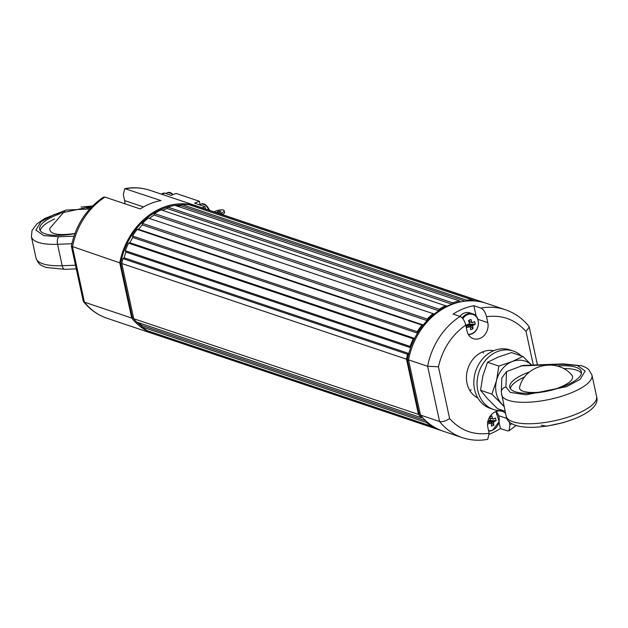 <?xml version="1.0" encoding="UTF-8"?>
<svg xmlns="http://www.w3.org/2000/svg" width="628" height="628" viewBox="0 0 628 628"><rect width="100%" height="100%" fill="white"/><g stroke="black" fill="none" stroke-linecap="round" stroke-linejoin="round"><path stroke-width="0.94" d="M442.198 430.871A67.486 56.339 -71.4 0 1 441.186 430.541L156.451 334.865A67.486 56.339 -71.4 0 1 153.687 333.837L153.397 332.754M426.467 421.435L426.514 422.503A67.486 56.339 -71.4 0 0 432.237 426.451L147.509 330.775A67.486 56.339 -71.4 0 1 141.779 326.827L141.716 325.312L425.698 420.729M138.953 322.831A66.325 55.374 108.6 0 0 141.716 325.312A66.325 55.374 -71.4 0 1 138.953 322.831M418.444 414.401L133.717 318.726A67.486 56.339 108.6 0 0 136.59 322.038L421.325 417.714A67.486 56.339 -71.4 0 1 418.444 414.401L406.504 359.185A67.486 56.339 -71.4 0 1 407.603 354.271L122.876 258.595A67.486 56.339 108.6 0 0 121.777 263.509L406.504 359.185M133.717 318.726L121.777 263.509M122.876 258.595L124.077 257.81L408.812 353.486A66.325 55.374 -71.4 0 1 410.61 347.716L125.875 252.04A66.325 55.374 108.6 0 0 124.077 257.81A66.325 55.374 -71.4 0 1 125.875 252.04L125.325 250.729A67.486 56.339 -71.4 0 1 128.567 243.162L129.87 242.722L414.598 338.398A66.325 55.374 -71.4 0 1 417.51 333.154L132.783 237.478A66.325 55.374 108.6 0 0 129.87 242.722A66.325 55.374 -71.4 0 1 132.783 237.478L132.539 236.01A67.486 56.339 -71.4 0 1 137.187 229.385L138.513 229.306L423.241 324.982A66.325 55.374 -71.4 0 1 427.095 320.578L142.368 224.903A66.325 55.374 108.6 0 0 138.513 229.306A66.325 55.374 -71.4 0 1 142.368 224.903L142.446 223.372A67.486 56.339 -71.4 0 1 148.232 218.065L434.231 314.039A66.325 55.374 -71.4 0 1 438.799 310.727L154.064 215.051A66.325 55.374 108.6 0 0 149.503 218.363A66.325 55.374 -71.4 0 1 154.064 215.051L154.464 213.551A67.486 56.339 -71.4 0 1 161.043 209.885L446.908 306.213A66.325 55.374 -71.4 0 1 451.917 304.195L167.189 208.52A66.325 55.374 108.6 0 0 162.519 210.38A66.325 55.374 -71.4 0 1 167.189 208.52L167.88 207.138A67.486 56.339 -71.4 0 1 174.859 205.332L459.594 301.008L460.457 301.911M465.042 301.157L180.942 205.701A66.325 55.374 108.6 0 0 177.12 206.094A66.325 55.374 -71.4 0 1 180.942 205.701L181.892 204.508A67.486 56.339 -71.4 0 1 188.855 204.673L473.59 300.349L473.889 300.898M194.413 206.541A66.325 55.374 108.6 0 1 194.688 206.62L195.669 205.827A67.486 56.339 -71.4 0 1 199.445 206.926L484.172 302.602A67.486 56.339 -71.4 0 1 485.177 302.947M195.669 205.827L480.396 301.503A67.486 56.339 -71.4 0 1 484.172 302.602M181.892 204.508L466.62 300.184A67.486 56.339 -71.4 0 1 473.59 300.349M466.62 300.184L465.921 301.063M167.88 207.138L452.607 302.814A67.486 56.339 -71.4 0 1 459.594 301.008M452.607 302.814L451.917 304.195M154.464 213.551L439.2 309.227A67.486 56.339 -71.4 0 1 445.778 305.561M439.2 309.227L438.799 310.727M434.231 314.039L148.232 218.065M142.446 223.372L427.181 319.048A67.486 56.339 -71.4 0 1 432.967 313.741M427.181 319.048L427.095 320.578M423.241 324.982L421.922 325.061L137.187 229.385M132.539 236.01L417.267 331.686A67.486 56.339 -71.4 0 1 421.922 325.061M417.267 331.686L417.51 333.154M414.598 338.398L413.295 338.837L128.567 243.162M125.325 250.729L410.06 346.405A67.486 56.339 -71.4 0 1 413.295 338.837M410.06 346.405L410.61 347.716M408.812 353.486L407.603 354.271M421.325 417.714L422.518 417.502M432.237 426.451L432.755 426.208M438.36 429.285L153.687 333.837M441.186 430.541A67.486 56.339 -71.4 0 1 438.423 429.513M426.514 422.503L141.779 326.827M474.925 300.969L473.7 300.561M432.614 426.279L433.147 426.459M408.522 359.86L427.637 366.281L439.576 421.498A67.486 56.339 -71.4 0 0 462.31 437.638L443.195 431.216A67.486 56.339 -71.4 0 1 420.454 415.077L408.522 359.86A67.486 56.339 -71.4 0 1 486.19 303.277L505.305 309.698A67.486 56.339 -71.4 0 0 480.922 308.073C483.481 309.353 485.35 312.234 486.527 316.708L487.799 322.627L477.908 319.299M469.775 390.435A25.065 20.928 108.6 0 0 471.228 389.784M483.505 353.226A25.065 20.928 108.6 0 0 482.751 351.837M487.799 322.627A12.536 10.464 108.6 0 1 484.4 335.211A12.536 10.464 108.6 0 1 473.418 338.688A12.536 10.464 108.6 0 1 467.02 330.995L465.74 325.084C464.571 320.618 462.703 317.737 460.136 316.441L453.094 314.079A67.486 56.339 -71.4 0 1 473.881 305.703L480.922 308.073M462.31 437.638C470.521 440.361 478.983 440.935 487.705 439.365L489.141 433.336C473.441 435.385 460.269 430.455 449.624 418.562C445.699 421.113 442.348 422.095 439.576 421.498L420.454 415.077M509.167 421.427L509.928 424.96L509.057 430.769L507.479 430.894L500.438 428.531A67.486 56.339 -71.4 0 1 489.298 434.184M477.837 397.964A25.065 20.928 -71.4 0 1 467.993 368.361A25.065 20.928 -71.4 0 1 493.718 350.699M505.305 309.698C514.67 312.909 522.559 318.49 528.972 326.434L529.231 326.992L526.044 331.49L533.298 365.049M460.136 316.441A67.486 56.339 -71.4 0 0 427.637 366.281L438.423 366.776C442.638 348.893 451.736 334.999 465.74 325.084M476.157 316.222L473.881 305.703M468.967 334.646A12.536 10.464 -71.4 0 1 468.559 334.81M489.141 433.336L487.862 427.425A12.536 10.464 108.6 0 1 491.269 414.833A12.536 10.464 108.6 0 1 502.251 411.356A12.536 10.464 108.6 0 1 505.548 413.35M499.056 422.149L500.438 428.531M171.829 205.992A66.325 55.374 108.6 0 0 120.615 263.556L132.131 316.81A66.325 55.374 108.6 0 0 133.882 318.93M136.935 322.156A66.325 55.374 108.6 0 0 141.755 326.246M181.563 204.924A66.325 55.374 108.6 0 0 175.11 205.419M120.615 263.556L121.879 263.98M133.395 317.234L132.131 316.81M458.573 302.351A66.325 55.374 108.6 0 0 407.36 359.907L418.876 413.161A66.325 55.374 108.6 0 0 420.627 415.281M407.36 359.907L408.624 360.331M420.132 413.585L418.876 413.161M155.454 334.512A67.486 56.339 -71.4 0 1 154.441 334.19A67.486 56.339 -71.4 0 1 131.699 318.051L119.76 262.834A67.486 56.339 -71.4 0 1 197.435 206.251A67.486 56.339 -71.4 0 1 198.432 206.596M131.699 318.051L84.411 302.154L83.226 301.016L71.372 246.192L119.76 262.834M124.886 203.794A12.536 10.464 108.6 0 0 124.595 200.575L123.316 194.664L124.752 188.636L160.98 200.567A67.486 56.339 108.6 0 0 140.193 208.936L104.978 197.106L103.4 197.231C86.546 208.677 75.87 224.95 71.372 246.058L71.372 246.192M202.2 207.852L205.034 206.706L194.57 203.189L199.366 201.258L176.028 193.416L171.232 195.347L164.787 193.181A7.709 3.454 -111.9 0 0 163.453 193.173L161.208 194.076M205.034 206.706L205.521 208.967M199.366 201.258L200.081 204.54M217.9 211.534A1.931 0.62 167.8 0 1 220.789 211.463A1.931 0.62 167.8 0 1 219.031 212.476A1.931 0.62 167.8 0 1 217.021 212.28A1.931 0.62 167.8 0 1 217.9 211.534M219.565 213.685L221.723 212.821A5.401 1.727 -12.2 0 0 224.18 210.733A5.401 1.727 -12.2 0 0 216.087 210.929L213.928 211.793M222.194 214.572A5.401 1.727 -12.2 0 0 224.565 212.515L224.18 210.733M495.523 411.725A10.315 8.611 -71.4 0 1 499.103 421.419A10.315 8.611 -71.4 0 1 492.525 430.164A10.315 8.611 -71.4 0 1 488.576 430.714M490.649 423.35L491.182 423.602A2.606 2.174 -71.4 0 1 490.884 423.492A2.606 2.174 -71.4 0 1 490.405 423.162L487.752 424.018L487.618 423.39M489.573 417.18A19.225 8.619 68.1 0 1 490.311 419.567A2.606 2.174 -71.4 0 0 489.832 420.517L487.987 421.129M489.448 416.827L491.818 415.869L489.628 417.353M489.361 417.997L492.674 418.617A19.225 8.619 -111.9 0 0 491.818 415.869M492.674 418.617A2.606 2.174 -71.4 0 1 493.451 419.064L489.542 418.099M496.104 420.65L490.468 420.603L490.052 418.648A2.143 1.79 -71.4 0 1 490.052 418.648A2.143 1.79 -71.4 0 1 490.115 420.744L494.016 421.702L496.104 420.65L495.531 418.012L493.451 419.064M494.016 421.702A2.606 2.174 -71.4 0 1 493.545 422.652L490.005 420.964A2.143 1.79 108.6 0 0 490.115 420.744L490.468 420.603M490.091 421.364L490.005 420.964A2.143 1.79 -71.4 0 1 489.471 421.616L490.091 421.364L493.836 425.203A19.225 8.619 -111.9 0 0 493.545 422.652M493.836 425.203L491.465 426.153A19.225 8.619 68.1 0 0 491.182 423.602M490.405 423.162L487.454 421.812M488.16 422.142L489.471 421.616A2.143 1.79 -71.4 0 1 487.885 422.008M490.052 418.648L489.95 418.201M462.224 317.941A10.794 9.012 -71.4 0 1 472.594 313.796L469.783 312.854A10.794 9.012 108.6 0 0 459.892 316.363M462.812 318.639A10.315 8.611 -71.4 0 1 477.068 317.886A10.315 8.611 -71.4 0 1 471.675 333.743A10.315 8.611 -71.4 0 1 468.276 334.332M469.799 326.921L470.333 327.172A2.606 2.174 -71.4 0 1 470.034 327.062A2.606 2.174 -71.4 0 1 469.556 326.733L466.902 327.588L466.329 324.943L468.99 324.087A2.606 2.174 -71.4 0 1 469.461 323.145A19.225 8.619 68.1 0 0 468.598 320.398L470.969 319.44L468.786 320.924M468.512 321.567L471.824 322.188A19.225 8.619 -111.9 0 0 470.969 319.44M471.824 322.188A2.606 2.174 -71.4 0 1 472.601 322.635L468.692 321.677M475.255 324.229L469.618 324.174L469.202 322.219A2.143 1.79 -71.4 0 1 469.202 322.219A2.143 1.79 -71.4 0 1 469.265 324.315L473.174 325.273L475.255 324.229L474.682 321.583L472.601 322.635M473.174 325.273A2.606 2.174 -71.4 0 1 472.696 326.222L469.155 324.535A2.143 1.79 108.6 0 0 469.265 324.315L469.618 324.174M469.242 324.935L469.155 324.535A2.143 1.79 -71.4 0 1 468.621 325.186L469.242 324.935L472.986 328.774A19.225 8.619 -111.9 0 0 472.696 326.222M472.986 328.774L470.615 329.731A19.225 8.619 68.1 0 0 470.333 327.172M469.556 326.733L466.439 325.453M467.318 325.712L468.621 325.186A2.143 1.79 -71.4 0 1 467.036 325.587M469.202 322.219L469.1 321.772M173.006 194.633A9.271 4.153 -111.9 0 0 172.143 193.762L172.143 193.762A9.271 4.153 -111.9 0 0 169.419 192.466M209.516 210.309A9.271 4.153 -111.9 0 0 205.945 205.121L205.945 205.121A9.271 4.153 -111.9 0 0 203.229 203.825M513.202 351.005L509.983 349.922A30.851 25.756 108.6 0 0 475.741 370.96A30.851 25.756 108.6 0 0 490.327 408.404L493.553 409.487A30.851 25.756 -71.4 0 1 478.96 372.043A30.851 25.756 -71.4 0 1 513.202 351.005A30.851 25.756 -71.4 0 1 521.279 355.872M502.926 410.492A30.851 25.756 -71.4 0 1 496.45 410.241A30.851 25.756 -71.4 0 1 493.553 409.487M503.931 405.853A25.065 20.928 -71.4 0 1 501.568 403.702A25.065 20.928 -71.4 0 1 496.552 380.49A25.065 20.928 -71.4 0 1 512.04 361.626A25.065 20.928 -71.4 0 1 531.68 365.111M531.728 365.104L522.873 356.406L512.04 361.626L498.868 366.069L496.552 380.49L491.889 394.117L504.064 406.481M498.868 366.069L487.524 362.254L498.357 357.034L511.522 352.591L522.873 356.406M487.524 362.254L482.869 375.889L480.546 390.302L491.889 394.117M505.085 411.214L497.564 408.687L487.885 399.102L480.546 390.302M591.969 375.104L588.813 369.633L585.924 367.521L581.928 365.794L563.214 363.887L522.794 365.449L506.506 371.619L501.843 377.954L501.293 392.147L506.137 416.089A46.276 14.789 -12.2 0 0 554.493 420.768A46.276 14.789 -12.2 0 0 596.6 396.527L591.969 375.104A46.276 14.789 167.8 0 1 549.861 399.337A46.276 14.789 167.8 0 1 501.505 394.659M556.887 365.991A36.636 11.712 167.8 0 1 581.387 371.784A36.636 11.712 167.8 0 1 564.698 385.945A36.636 11.712 167.8 0 1 509.771 387.264A36.636 11.712 167.8 0 1 529.694 371.87M581.418 373.268A36.636 11.712 -12.2 0 0 563.442 368.565M524.788 376.926A36.636 11.712 -12.2 0 0 510.36 388.63M560.333 387.131C542.851 394.604 516.397 394.188 519.811 386.51C525.581 364.334 557.507 357.426 571.927 375.246C574.322 378.825 570.452 382.79 560.333 387.131M90.785 207.79A36.636 11.712 -12.2 0 0 86.782 208.025M59.589 213.905A36.636 11.712 -12.2 0 0 39.666 229.299A36.636 11.712 -12.2 0 0 74.865 233.624M54.683 218.96A36.636 11.712 -12.2 0 0 40.255 230.664M74.928 233.467C58.074 235.861 49.667 234.22 49.706 228.545L65.485 210.129L89.702 208.959M486.527 316.708C502.227 314.659 515.4 319.589 526.044 331.49M449.624 418.562L438.423 366.776M498.758 415.728L506.992 418.491M511.953 423.531L509.928 424.96M104.978 197.106A67.486 56.339 108.6 0 0 72.479 246.937L84.411 302.154A67.486 56.339 108.6 0 0 107.153 318.302L154.441 334.19M197.435 206.251L150.147 190.363A67.486 56.339 108.6 0 0 125.765 188.73M143.522 206.934L124.595 200.575M161.953 194.327L164.787 193.181M221.723 212.821L222.092 214.533M492.164 430.463A10.794 9.012 -71.4 0 1 488.655 431.083L492.344 430.463L499.15 421.694L495.892 411.575A10.794 9.012 -71.4 0 1 499.056 417.377M471.314 334.033A10.794 9.012 -71.4 0 1 468.464 334.661M468.48 334.677L471.495 334.033C480.067 331.176 480.875 315.931 472.594 313.796A10.794 9.012 -71.4 0 1 478.206 320.947M172.59 194.798A9.64 4.317 -111.9 0 0 169.607 192.521A9.64 4.317 -111.9 0 0 167.935 192.513L165.596 193.455M208.873 210.09A9.64 4.317 -111.9 0 0 203.417 203.88A9.64 4.317 -111.9 0 0 201.745 203.872L199.398 204.814M563.214 363.887A5.785 2.645 87.8 0 0 562.28 364.311L577.368 365.48L585.17 371.038L580.115 379.351L566.707 386.62L526.178 394.792L510.423 392.437L505.909 387.013A5.785 5.464 -177.8 0 0 501.293 392.147M505.909 387.013L506.506 371.619M562.28 364.311L520.659 365.92M75.486 265.212L62.18 265.723A5.785 2.645 -92.2 0 0 64.786 269.334L46.182 267.457L42.131 265.73C39.682 264.851 37.656 262.316 36.032 258.124A46.276 14.789 -12.2 0 0 62.18 265.723L57.548 244.3A46.276 14.789 167.8 0 1 31.4 236.693L32.02 230.413L36.699 224.07L44.643 218.544L64.417 210.678M71.859 243.743L57.548 244.3A5.785 2.645 -92.2 0 1 58.773 236.764L43.685 235.602L35.882 230.044L40.93 221.731L54.346 214.454L92.175 206.345M73.971 236.183L58.773 236.764M529.231 326.992L537.427 364.884M516.232 425.407L509.057 430.769M83.493 301.566C89.906 309.51 97.787 315.091 107.153 318.302M124.752 188.636C133.474 187.066 141.936 187.639 150.147 190.363M173.038 194.617L172.143 193.762L167.935 192.513M209.831 210.419L205.945 205.121L201.745 203.872M506.137 416.089C508.837 440.895 604.489 420.187 596.6 396.527M541.218 425.195L545.575 426.012M546.957 426.137L563.583 422.55M36.032 258.124L31.4 236.693M81.043 207.083L92.583 205.945M64.786 269.334L76.278 268.886"/></g></svg>

